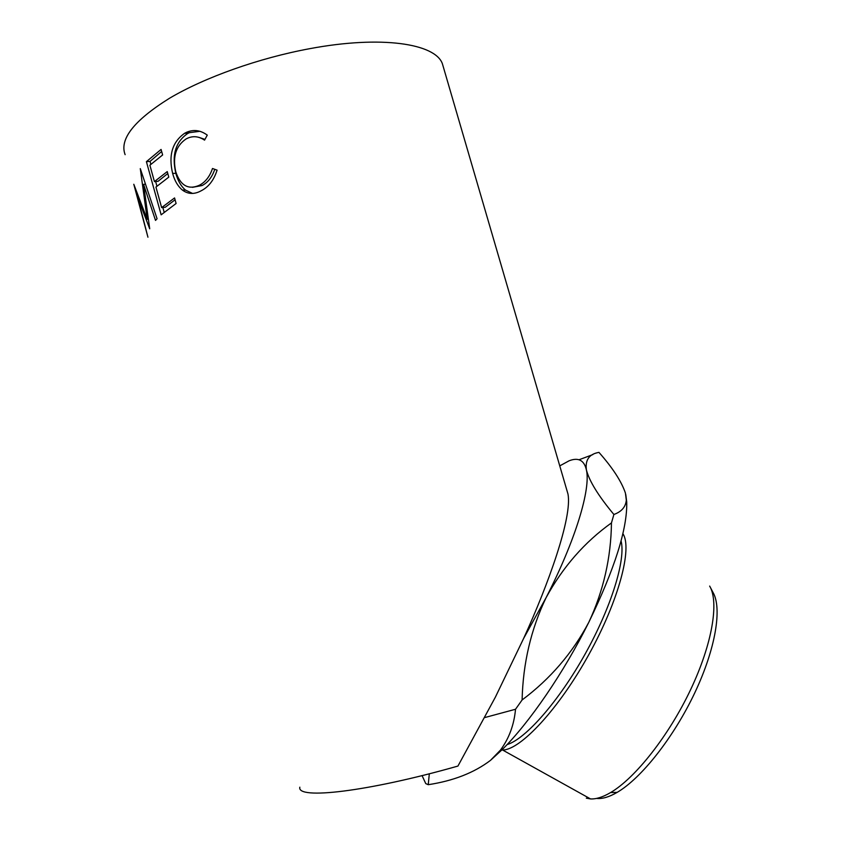<?xml version="1.0" encoding="UTF-8"?>
<svg xmlns="http://www.w3.org/2000/svg" width="841" height="841" viewBox="0 0 841 841"><rect width="100%" height="100%" fill="white"/><g stroke="black" fill="none" stroke-linecap="round" stroke-linejoin="round"><path stroke-width="1.26" d="M299.838 787.187C296.516 799.833 367.244 791.907 457.935 766.067L495.36 697.189L523.617 638.466L546.093 597.657C562.829 567.013 584.621 542.098 611.46 522.913C611.018 557.751 603.47 590.876 588.805 622.298C572.553 652.973 550.319 678.855 522.103 699.964C522.997 663.286 530.997 629.184 546.093 597.657C575.812 539.628 590.897 488.779 586.398 469.877C585.084 459.848 589.278 454.024 598.96 452.384C612.668 467.88 621.488 481.451 625.431 493.099L626.314 500.143C625.683 506.955 621.541 511.738 613.888 514.482C598.382 495.864 589.215 480.989 586.398 469.877C584.138 460.216 578.377 457.189 569.105 460.794L559.759 465.872M592.831 454.603L578.986 459.775M207.275 135.128L204.552 140.142C198.96 136.41 193.398 135.727 187.869 138.092L186.113 138.923C175.885 145.924 172.437 156.889 175.769 171.795C180.447 185.64 188.31 190.129 199.349 185.262C205.393 182.129 209.777 176.536 212.489 168.494L217.083 170.145C213.908 180.205 208.536 187.123 200.946 190.896C194.218 194.534 188.016 194.25 182.36 190.045C177.829 186.25 174.581 180.689 172.626 173.362C168.337 155.175 172.394 141.782 184.778 133.183L186.723 132.226C193.766 129.262 200.621 130.229 207.275 135.128M146.408 161.651L161.083 149.435L162.628 154.965L149.887 165.214L154.429 181.593L167.243 171.585L168.778 177.125L155.942 187.07L161.64 207.59L174.571 197.94L176.105 203.49L161.146 214.823L146.408 161.651L150.055 161.377L161.661 151.485M149.709 228.794L143.58 184.368L155.522 220.416L157.078 218.744L140.289 168.61L147.207 219.312L133.793 184.263L147.942 237.215L137.766 197.603L149.709 228.794M125.13 154.67C119.243 139.228 134.034 120.431 169.504 98.26C204.868 77.309 259.007 58.029 309.866 48.652C381.383 35.238 435.207 43.543 442.377 63.706L443.554 67.743M484.784 717.552L515.522 709.257C514.103 724.816 509.057 738.461 500.395 750.172L490.503 760.348C474.187 772.732 453.436 780.847 428.248 784.695L425.767 783.612L422.056 775.602M428.248 784.695L429.309 773.773M523.617 638.466C548.521 583.948 572.364 517.268 568.001 494.119L566.792 489.977M522.103 699.964L515.522 709.257M625.778 494.519L626.724 501.982C627.46 528.526 614.813 568.632 588.805 622.298C563.869 672.485 529.431 722.755 502.109 749.699L490.503 760.348M613.888 514.482L611.46 522.913M188.479 131.564L187.911 133.393M204.952 139.396L198.749 137.304M192.41 187.343L202.113 185.535C207.958 182.486 212.174 177.073 214.76 169.314M199.349 185.262L202.113 185.535M192.547 193.419L185.504 190.098C181.036 186.281 177.819 180.71 175.864 173.393C171.575 155.27 175.475 141.992 187.575 133.572L189.435 132.668L199.969 131.291M182.36 190.045L185.504 190.098M172.626 173.362L175.864 173.393M184.778 133.183L187.575 133.572M154.429 181.593L158.034 181.33L167.779 173.53M161.64 207.59L165.235 207.275L175.075 199.769M164.163 212.237L162.839 207.485M156.941 186.197L155.638 181.509M150.875 164.31L150.055 161.377M138.534 197.446L137.766 197.603M145.451 184.126L143.58 184.368M148.352 219.112L147.207 219.312M710.519 587.712L712.947 592.316C722.261 607.896 715.754 648.495 694.771 692.837C673.851 737.158 641.378 778.293 617.178 792.359C609.147 797.037 602.261 799.055 596.542 798.424M586.314 798.162L590.519 798.918C596.143 799.234 602.829 797.121 610.566 792.579C635.397 778.051 668.952 735.465 690.629 689.631C712.369 643.775 719.181 601.956 709.657 586.082M622.876 533.667C632.611 547.817 618.923 600.348 588.858 654.55C558.897 708.805 520.463 750.077 502.592 750.014L501.078 749.983M507.081 744.59C525.499 739.123 558.792 701.331 585.147 654.014C611.554 606.718 625.925 559.286 621.068 540.889M502.109 749.699L500.384 750.172M626.724 501.982L626.314 500.143M568.001 494.119L442.377 63.706M189.435 132.668L186.723 132.226M590.519 798.918L502.592 750.014M617.178 792.359L610.566 792.579"/></g></svg>
